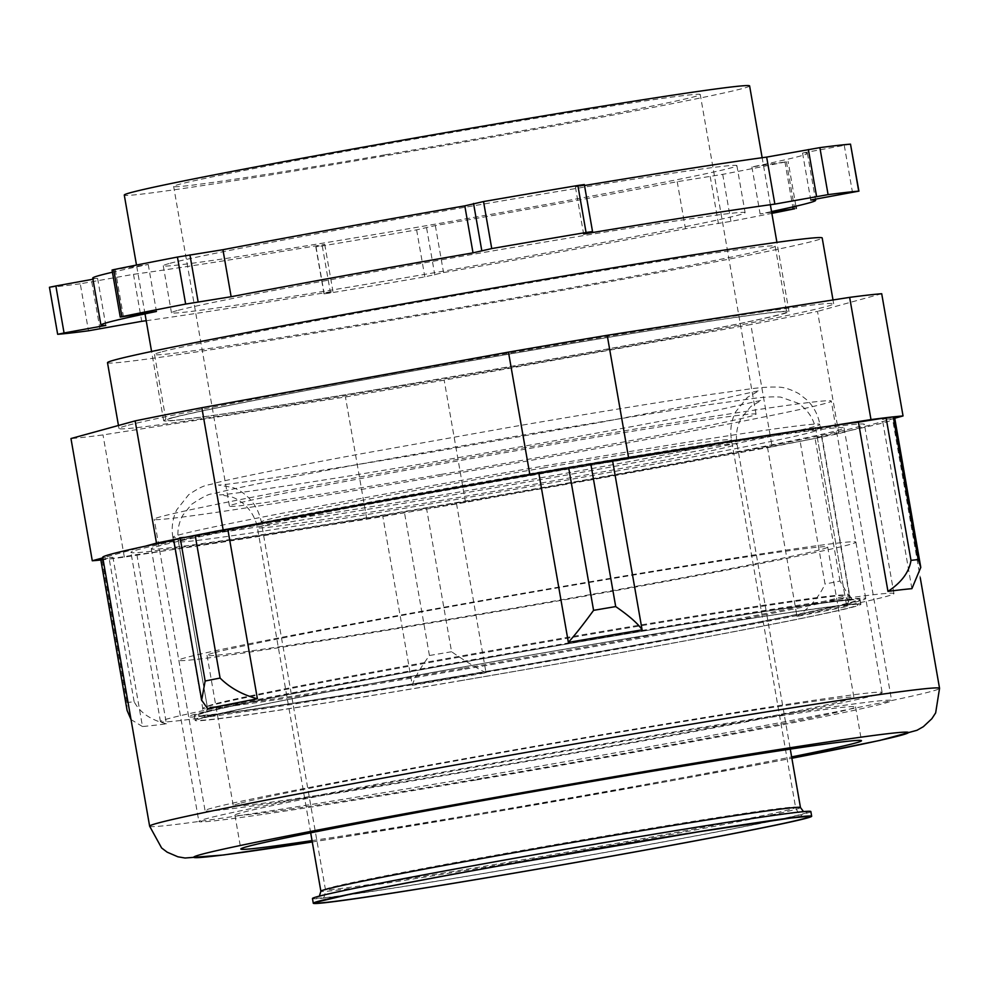 <?xml version="1.0" encoding="UTF-8"?>
<svg xmlns="http://www.w3.org/2000/svg" width="989" height="989" viewBox="0 0 989 989"><rect width="100%" height="100%" fill="white"/><g stroke="black" fill="none" stroke-linecap="round" stroke-linejoin="round"><path stroke-width="0.74" stroke-dasharray="4.95 3.71" d="M100.841 559.984A420.016 8.308 -9.9 0 0 124.342 557.128L366.783 519.2A420.016 8.308 -9.9 0 0 465.522 502.387L772.149 446.793L750.824 324.565L444.185 380.159A420.016 8.308 -9.9 0 1 345.445 396.972L103.004 434.913A420.016 8.308 -9.9 0 1 70.961 438.547M894.748 418.236L838.845 433.615A420.016 8.308 -9.9 0 1 772.149 446.793M828.176 426.296L671.358 450.836M475.66 484.165L277.316 520.127M145.148 546.237L102.807 557.883M424.874 508.395A372.284 7.368 -9.9 0 1 130.919 552.369A372.284 7.368 -9.9 0 1 496.391 481.111A372.284 7.368 -9.9 0 1 864.411 424.355A372.284 7.368 -9.9 0 1 424.874 508.395M838.845 433.615L817.507 311.387A420.016 8.308 -9.9 0 1 750.824 324.565M465.522 502.387L444.185 380.159M366.783 519.2L345.445 396.972M124.342 557.128L103.004 434.913M881.706 293.733L817.507 311.387M414.28 383.213A317.395 6.28 -9.9 0 1 163.667 420.708A317.395 6.28 -9.9 0 1 475.252 359.959A317.395 6.28 -9.9 0 1 788.999 311.572A317.395 6.28 -9.9 0 1 414.28 383.213M454.408 677.626A372.284 7.368 -9.9 0 1 160.453 721.611A372.284 7.368 -9.9 0 1 525.938 650.342A372.284 7.368 -9.9 0 1 893.945 593.598A372.284 7.368 -9.9 0 1 454.408 677.626M749.613 85.919A317.395 6.28 -9.9 0 1 374.893 157.572A317.395 6.28 -9.9 0 1 124.28 195.068M460.009 676.093A343.653 6.799 -9.9 0 1 188.664 716.679A343.653 6.799 -9.9 0 1 526.024 650.898A343.653 6.799 -9.9 0 1 865.734 598.518A343.653 6.799 -9.9 0 1 460.009 676.093M384.684 154.877A267.29 5.291 -9.9 0 1 173.644 186.451A267.29 5.291 -9.9 0 1 436.038 135.283A267.29 5.291 -9.9 0 1 700.249 94.536A267.29 5.291 -9.9 0 1 384.684 154.877M425.554 478.651A343.653 6.799 -9.9 0 1 154.21 519.237A343.653 6.799 -9.9 0 1 491.57 453.457A343.653 6.799 -9.9 0 1 831.279 401.077A343.653 6.799 -9.9 0 1 425.554 478.651M440.476 474.535A267.29 5.291 -9.9 0 1 229.436 506.108A267.29 5.291 -9.9 0 1 491.83 454.952A267.29 5.291 -9.9 0 1 756.041 414.206A267.29 5.291 -9.9 0 1 440.476 474.535M767.464 447.176L796.998 616.407A400.928 7.937 -9.9 0 0 846.794 606.578L817.26 437.336L821.649 436.878L815.084 438.399A419.905 8.308 -9.9 0 1 800.138 441.354L767.464 447.176A400.928 7.937 170.1 0 1 456.498 503.562L426.655 509.063A419.905 8.308 -9.9 0 1 404.526 512.834L382.768 516.11A400.928 7.937 170.1 0 1 136.89 554.582L109.235 559.032A419.905 8.308 -9.9 0 1 102.052 559.848L100.816 559.898M103.054 559.279L112.956 557.302A400.928 7.937 170.1 0 1 102.708 557.302M207.603 708.619L178.057 539.388A400.928 7.937 170.1 0 0 173.755 540.266M178.057 539.388L173.681 539.846M894.501 416.839L882.361 419.423A400.928 7.937 170.1 0 1 892.622 419.435L920.252 577.737M817.26 437.336A400.928 7.937 170.1 0 0 892.622 419.435M428.917 507.283A351.627 6.96 170.1 0 0 844.05 427.916A351.627 6.96 170.1 0 0 496.466 481.507A351.627 6.96 170.1 0 0 151.28 548.821A351.627 6.96 170.1 0 0 428.917 507.283M136.89 554.582L166.436 723.812A400.928 7.937 -9.9 0 1 142.49 726.532L112.956 557.302M456.498 503.562L486.032 672.792A400.928 7.937 -9.9 0 1 448.808 679.171A400.928 7.937 -9.9 0 1 412.302 685.352L382.768 516.11M911.895 588.665L882.361 419.423M486.032 672.792C476.661 668.119 465.164 661.109 451.565 651.739L426.655 509.063M412.302 685.352C414.082 678.775 419.793 668.836 429.424 655.509L404.526 512.834M476.5 779.938A351.627 6.96 170.1 0 0 891.633 700.571A351.627 6.96 170.1 0 0 544.049 754.162A351.627 6.96 170.1 0 0 198.863 821.476A351.627 6.96 170.1 0 0 476.5 779.938M483.658 777.972A315.009 6.231 170.1 0 0 855.572 706.863A315.009 6.231 170.1 0 0 544.173 754.879A315.009 6.231 170.1 0 0 234.925 815.183A315.009 6.231 170.1 0 0 483.658 777.972M312.042 840.613A315.009 6.231 170.1 0 0 489.567 811.821A315.009 6.231 170.1 0 0 791.633 756.919M142.49 726.532L131.03 719.572M127.099 710.448L126.951 702.524L102.052 559.848M166.436 723.812C150.687 719.992 139.919 712.624 134.133 701.708A419.905 8.308 -9.9 0 1 126.951 702.524M796.998 616.407C809.793 607.728 819.139 596.936 825.036 584.029L800.138 441.354M846.794 606.578L849.638 597.232L839.982 581.075A419.905 8.308 -9.9 0 1 825.036 584.029M850.701 144.147L802.549 153.023A362.74 7.183 170.1 0 1 807.42 153.344A362.74 7.183 170.1 0 1 751.912 166.956L786.428 161.776A415.244 8.221 170.1 0 1 722.712 174.361L677.218 181.704A362.74 7.183 170.1 0 1 435.345 225.566L416.616 229.856A415.244 8.221 170.1 0 1 322.278 245.927L315.812 246.879L324.738 244.394A362.74 7.183 170.1 0 1 133.503 274.324L80.27 283.794L88.478 330.796M49.45 287.267L49.648 287.267A415.244 8.221 170.1 0 0 80.27 283.794M92.731 278.07A362.74 7.183 170.1 0 0 97.602 278.404L92.941 279.244M112.054 270.046L148.239 264.471A362.74 7.183 170.1 0 0 112.437 272.222M584.338 184.547L592.349 231.624M584.499 185.512A362.74 7.183 170.1 0 0 575.413 187.02L584.153 184.622M168.971 263.593A291.149 5.761 170.1 0 0 163.259 265.769A291.149 5.761 170.1 0 0 451.071 221.388A291.149 5.761 170.1 0 0 736.892 165.657A291.149 5.761 170.1 0 0 478.194 204.983A291.149 5.761 170.1 0 0 168.971 263.593M146.211 320.708A362.74 7.183 170.1 0 0 332.947 291.409L324.021 293.881L330.487 292.942A415.244 8.221 170.1 0 0 424.825 276.871L443.542 272.568A362.74 7.183 170.1 0 0 685.426 228.719L730.92 221.375A415.244 8.221 170.1 0 0 771.853 213.364M771.643 212.153L760.121 213.958A362.74 7.183 170.1 0 0 771.544 211.572M177.167 310.595A291.149 5.761 170.1 0 0 171.468 312.771A291.149 5.761 170.1 0 0 459.267 268.39A291.149 5.761 170.1 0 0 745.1 212.66A291.149 5.761 170.1 0 0 486.39 251.997A291.149 5.761 170.1 0 0 177.167 310.595M751.912 166.956L760.121 213.958M802.549 153.023L810.757 200.025M677.218 181.704L685.426 228.719M435.345 225.566L443.542 272.568M575.413 187.02L583.621 234.034M148.239 264.471L156.435 311.473M97.602 278.404L105.798 325.406M133.503 274.324L141.711 321.326M324.738 244.394L332.947 291.409M107.504 362.691A362.74 7.183 170.1 0 0 466.079 307.394A362.74 7.183 170.1 0 0 822.193 237.966M160.688 352.133A315.009 6.231 170.1 0 0 154.519 354.482A315.009 6.231 170.1 0 0 465.918 306.466A315.009 6.231 170.1 0 0 775.166 246.162A315.009 6.231 170.1 0 0 495.266 288.726A315.009 6.231 170.1 0 0 160.688 352.133M126.098 425.789A362.74 7.183 170.1 0 0 118.989 428.509A362.74 7.183 170.1 0 0 477.563 373.212A362.74 7.183 170.1 0 0 833.678 303.771A362.74 7.183 170.1 0 0 511.35 352.776A362.74 7.183 170.1 0 0 126.098 425.789M172.173 417.951A315.009 6.231 170.1 0 0 166.004 420.3A315.009 6.231 170.1 0 0 477.403 372.284A315.009 6.231 170.1 0 0 786.651 311.98A315.009 6.231 170.1 0 0 506.751 354.532A315.009 6.231 170.1 0 0 172.173 417.951M185.549 657.71A343.653 6.799 170.1 0 0 178.824 660.269A343.653 6.799 170.1 0 0 518.52 607.889A343.653 6.799 170.1 0 0 855.893 542.108A343.653 6.799 170.1 0 0 550.539 588.529A343.653 6.799 170.1 0 0 185.549 657.71M213.204 653A315.009 6.231 170.1 0 0 207.035 655.348A315.009 6.231 170.1 0 0 518.421 607.333A315.009 6.231 170.1 0 0 827.682 547.028A315.009 6.231 170.1 0 0 547.77 589.58A315.009 6.231 170.1 0 0 213.204 653M211.807 808.137A343.653 6.799 170.1 0 0 205.069 810.708A343.653 6.799 170.1 0 0 544.778 758.316A343.653 6.799 170.1 0 0 882.139 692.535A343.653 6.799 170.1 0 0 576.785 738.956A343.653 6.799 170.1 0 0 211.807 808.137M239.449 803.427A315.009 6.231 170.1 0 0 233.28 805.775A315.009 6.231 170.1 0 0 544.679 757.759A315.009 6.231 170.1 0 0 853.927 697.455A315.009 6.231 170.1 0 0 574.028 740.019A315.009 6.231 170.1 0 0 239.449 803.427M810.856 811.549A252.961 5.007 -9.9 0 1 512.203 868.651A252.961 5.007 -9.9 0 1 312.462 898.531M461.121 675.784A337.929 6.688 -9.9 0 1 194.301 715.702A337.929 6.688 -9.9 0 1 526.049 651.009A337.929 6.688 -9.9 0 1 860.096 599.495A337.929 6.688 -9.9 0 1 461.121 675.784M461.95 680.481A337.929 6.688 -9.9 0 1 195.13 720.4A337.929 6.688 -9.9 0 1 526.865 655.719A337.929 6.688 -9.9 0 1 860.912 604.205A337.929 6.688 -9.9 0 1 461.95 680.481M149.636 826.186A400.928 7.937 170.1 0 0 466.202 778.825A400.928 7.937 170.1 0 0 939.55 688.332M451.565 651.739A419.905 8.308 -9.9 0 1 429.424 655.509M134.133 701.708L109.235 559.032M839.982 581.075L815.084 438.399M312.277 841.96A362.74 7.183 170.1 0 0 480.234 814.38A362.74 7.183 170.1 0 0 791.868 758.254L670.369 780.951L480.073 814.417L312.277 841.973M91.767 281.89L99.976 328.892M115.243 269.626L123.44 316.641M844.285 145.457L852.493 192.459M710.213 176.549L718.422 223.551M784.92 161.788L792.795 206.924M416.616 229.856L424.825 276.871M426.605 227.965L434.814 274.979M322.278 245.927L330.487 292.942M315.998 246.805L324.207 293.807M49.648 287.267L57.856 334.282M786.428 161.776L794.624 208.79M722.712 174.361L730.92 221.375M800.472 807.543A243.418 4.821 -9.9 0 1 513.081 862.495A243.418 4.821 -9.9 0 1 320.881 891.25M610.374 841.639A249.154 4.933 -9.9 0 1 802.215 814.071A249.154 4.933 -9.9 0 1 512.945 868.441A249.154 4.933 -9.9 0 1 321.104 896.009A249.154 4.933 -9.9 0 1 610.374 841.639M513.847 861.295A238.646 4.722 -9.9 0 1 325.418 889.494A238.646 4.722 -9.9 0 1 607.172 835.618A238.646 4.722 -9.9 0 1 795.601 807.432A238.646 4.722 -9.9 0 1 513.847 861.295M543.01 468.007A238.646 4.722 -9.9 0 1 731.44 439.808A238.646 4.722 -9.9 0 1 449.686 493.684A238.646 4.722 -9.9 0 1 261.257 521.871A238.646 4.722 -9.9 0 1 543.01 468.007M432.144 498.505A328.385 6.503 -9.9 0 1 172.865 537.299A328.385 6.503 -9.9 0 1 560.553 463.173A328.385 6.503 -9.9 0 1 819.844 424.38A328.385 6.503 -9.9 0 1 432.144 498.505M462.011 669.627A328.385 6.503 -9.9 0 1 202.72 708.421A328.385 6.503 -9.9 0 1 590.421 634.295A328.385 6.503 -9.9 0 1 849.699 595.502A328.385 6.503 -9.9 0 1 462.011 669.627M592.522 639.623A334.109 6.614 -9.9 0 1 849.786 602.66A334.109 6.614 -9.9 0 1 461.875 675.574A334.109 6.614 -9.9 0 1 204.612 712.55A334.109 6.614 -9.9 0 1 592.522 639.623M462.506 680.321A335.061 6.626 -9.9 0 1 204.513 717.408A335.061 6.626 -9.9 0 1 593.536 644.272A335.061 6.626 -9.9 0 1 851.529 607.197A335.061 6.626 -9.9 0 1 462.506 680.321M462.778 668.428A323.601 6.404 -9.9 0 1 207.257 706.653A323.601 6.404 -9.9 0 1 589.32 633.615A323.601 6.404 -9.9 0 1 844.841 595.378A323.601 6.404 -9.9 0 1 462.778 668.428M560.503 468.489A323.601 6.404 -9.9 0 1 816.024 430.264A323.601 6.404 -9.9 0 1 433.961 503.302A323.601 6.404 -9.9 0 1 178.44 541.539A323.601 6.404 -9.9 0 1 560.503 468.489M544.828 472.804A243.418 4.821 -9.9 0 1 737.028 444.049A243.418 4.821 -9.9 0 1 449.636 498.988A243.418 4.821 -9.9 0 1 257.437 527.743A243.418 4.821 -9.9 0 1 544.828 472.804M893.945 593.598L864.411 424.355M160.453 721.611L130.919 552.369M788.999 311.572L776.909 242.33M770.344 204.723L762.148 157.721M163.667 420.708L151.577 351.466M145.012 313.859L136.494 265.064M865.734 598.518L831.279 401.077M188.664 716.679L154.21 519.237M756.041 414.206L700.249 94.536M229.436 506.108L173.644 186.451M151.28 548.821L198.863 821.476M844.05 427.916L891.633 700.571M234.925 815.183L240.834 849.032M855.572 706.863L861.481 740.712M821.649 436.878L849.638 597.232M807.42 153.344L815.418 199.185M324.021 293.881L315.812 246.879M163.259 265.769L171.468 312.771M736.892 165.657L745.1 212.66M795.922 206.207L788.097 161.38M154.519 354.482L166.004 420.3M775.166 246.162L786.651 311.98M118.457 425.48L118.989 428.509M833.01 299.976L833.678 303.771M207.035 655.348L233.28 805.775M827.682 547.028L853.927 697.455M178.824 660.269L205.069 810.708M855.893 542.108L882.139 692.535M319.373 896.121L331.538 893.45C373.854 883.511 529.375 854.953 652.011 834.629C722.304 822.972 769.875 815.702 794.723 812.822L803.538 811.623M805.33 816.642C806.554 816.049 800.188 819.09 795.601 807.432L731.44 439.808C729.833 429.992 731.23 420.671 735.643 411.832L747.437 397.318L759.268 390.643L708.977 401.695L600.36 422.377L433.38 451.862C315.429 472.136 223.848 485.488 218.421 485.043L231.797 487.305C241.378 489.914 257.091 500.916 261.257 521.871L325.418 889.494C324.825 902.03 319.398 900.41 319.385 901.449M172.865 537.299C171.27 527.669 172.581 518.496 176.784 509.755L188.602 494.784C206.268 482.768 207.393 486.081 215.342 482.991C239.956 476.958 289.245 467.105 363.186 453.444L510.732 427.112C593.969 412.759 661.468 401.744 713.217 394.067C748.141 389.431 760.516 386.501 778.714 387.132C784.19 387.243 790.866 389.394 798.753 393.597L807.135 400.112C813.873 406.862 818.113 414.947 819.844 424.38L849.699 595.502C851.22 598.691 852.617 600.15 853.878 599.903L839.859 600.966C806.48 604.835 742.652 614.589 648.376 630.216C557.128 645.446 467.55 661.146 379.665 677.341C292.942 693.4 236.247 704.712 209.569 711.276L200.285 713.971C201.126 714.379 201.941 712.525 202.72 708.421L172.865 537.299M860.912 604.205L860.096 599.495M195.13 720.4L194.301 715.702M207.257 706.653C206.108 720.598 200.965 717.112 201.546 718.41L240.154 709.237C281.173 700.62 340.525 689.246 418.223 675.116C507.11 658.995 593.635 644.024 677.811 630.178C769.677 615.17 827.051 606.677 849.934 604.699L854.199 604.502C852.889 602.19 852.617 609.558 844.841 595.378L816.024 430.264C813.7 418.508 807.593 409.434 797.715 403.067L780.618 397.084C762.049 396.082 750.428 399.21 714.8 403.846C663.1 411.511 595.638 422.513 512.426 436.866L364.941 463.186C285.228 477.897 234.393 488.158 212.437 493.981C209.668 493.474 202.708 496.935 191.545 504.353L182.829 515.232C178.391 523.453 176.932 532.218 178.44 541.539L207.257 706.653M310.682 832.825L257.437 527.743C253.592 508.074 238.003 498.097 229.374 496.317L219.471 494.871C225.022 495.341 317.321 481.866 435.061 461.628C542.627 443.332 661.146 421.66 720.907 409.372L761.604 400.248L750.824 406.491L741.367 417.951C736.966 426.098 735.519 434.801 737.028 444.049L790.273 749.118"/><path stroke-width="1.48" d="M894.748 418.236L903.044 415.949L881.706 293.733A420.016 8.308 -9.9 0 0 849.65 297.368L870.988 419.596A420.016 8.308 -9.9 0 1 903.044 415.949M870.988 419.596L828.176 426.296M671.358 450.836L628.547 457.524L607.209 335.308L849.65 297.368M475.66 484.165L529.807 474.349A420.016 8.308 -9.9 0 1 628.547 457.524M277.316 520.127L223.168 529.943L201.843 407.715L508.47 352.121A420.016 8.308 -9.9 0 1 607.209 335.308M145.148 546.237L156.485 543.109A420.016 8.308 -9.9 0 1 223.168 529.943M102.807 557.883L92.286 560.775L70.961 438.547L135.147 420.894A420.016 8.308 -9.9 0 1 201.843 407.715M100.841 559.984A420.016 8.308 -9.9 0 1 92.286 560.775M529.807 474.349L508.47 352.121M156.485 543.109L135.147 420.894M136.494 265.064L124.28 195.068A317.395 6.28 -9.9 0 1 435.865 134.306A317.395 6.28 -9.9 0 1 749.613 85.919L762.148 157.721M131.03 719.572L127.099 710.448L100.816 559.898L103.054 559.279M173.755 540.266A400.928 7.937 170.1 0 0 102.708 557.302L149.636 826.186L161.615 847.969L167.166 852.172L177.859 856.783L185.067 858.019L223.403 855.003L312.277 841.973A362.74 7.183 170.1 0 1 231.908 847.289A362.74 7.183 170.1 0 1 622.081 775.351A362.74 7.183 170.1 0 1 895.589 732.837A362.74 7.183 170.1 0 1 791.868 758.254L879.901 740.415L917.001 730.278L923.355 726.68L931.861 718.706L935.656 712.884L939.55 688.332A400.928 7.937 170.1 0 0 622.983 735.692A400.928 7.937 170.1 0 0 401.225 774.77A400.928 7.937 170.1 0 0 149.636 826.186M227.866 529.548L257.4 698.79A400.928 7.937 -9.9 0 0 207.603 708.619L201.657 700.2L173.681 539.846L180.245 538.337A419.905 8.308 -9.9 0 1 195.192 535.383L227.866 529.548A400.928 7.937 170.1 0 1 354.285 505.874A400.928 7.937 170.1 0 1 538.832 473.175L568.663 467.673A419.905 8.308 -9.9 0 1 590.804 463.903L612.562 460.614A400.928 7.937 170.1 0 1 858.427 422.155L886.082 417.704A419.905 8.308 -9.9 0 1 893.277 416.888L894.501 416.839L920.784 567.389L918.175 559.564L893.277 416.888M858.427 422.155L887.961 591.385A400.928 7.937 -9.9 0 1 911.895 588.665L920.784 567.389M538.832 473.175L568.366 642.405A400.928 7.937 -9.9 0 1 642.096 629.845L612.562 460.614M791.633 756.919A315.009 6.231 170.1 0 0 861.481 740.712A315.009 6.231 170.1 0 0 550.082 788.728A315.009 6.231 170.1 0 0 240.834 849.032A315.009 6.231 170.1 0 0 312.042 840.613M257.4 698.79C242.379 694.76 229.943 687.85 220.09 678.058L195.192 535.383M201.657 700.2L205.143 681.013A419.905 8.308 -9.9 0 1 220.09 678.058M642.096 629.845C638.09 623.7 629.288 615.949 615.702 606.578L590.804 463.903M568.366 642.405C575.524 634.357 583.918 623.676 593.573 610.349A419.905 8.308 -9.9 0 1 615.702 606.578M887.961 591.385C901.486 582.496 909.163 572.161 910.993 560.38A419.905 8.308 -9.9 0 1 918.175 559.564M57.659 334.282L49.45 287.267L55.866 285.969L64.062 332.972L57.856 334.282A415.244 8.221 170.1 0 0 88.478 330.796L141.711 321.326A362.74 7.183 170.1 0 0 146.211 320.708M92.941 279.244L55.866 285.969M112.437 272.222A362.74 7.183 170.1 0 0 92.731 278.07L100.94 325.084A362.74 7.183 170.1 0 0 105.798 325.406L64.062 332.972M120.262 317.049L112.054 270.046L113.735 269.638L121.931 316.653L120.262 317.049L156.435 311.473A362.74 7.183 170.1 0 0 100.94 325.084M771.544 211.572A362.74 7.183 170.1 0 0 815.628 200.347A362.74 7.183 170.1 0 0 810.757 200.025L858.712 191.161A415.244 8.221 170.1 0 0 828.09 194.635L774.857 204.105A362.74 7.183 170.1 0 0 583.621 234.034L592.535 231.55L584.338 184.547L577.873 185.487A415.244 8.221 170.1 0 0 483.534 201.558L464.805 205.86A362.74 7.183 170.1 0 0 222.933 249.71L177.439 257.053A415.244 8.221 170.1 0 0 113.735 269.638M858.909 191.161L850.503 144.147A415.244 8.221 170.1 0 0 819.881 147.633L766.648 157.103A362.74 7.183 170.1 0 0 584.499 185.512M771.853 213.364A415.244 8.221 170.1 0 0 794.624 208.79L771.643 212.153M592.535 231.55L586.069 232.502A415.244 8.221 170.1 0 0 491.743 248.573L473.014 252.863A362.74 7.183 170.1 0 0 231.142 296.725L185.648 304.068A415.244 8.221 170.1 0 0 121.931 316.653M766.648 157.103L774.857 204.105M464.805 205.86L473.014 252.863M222.933 249.71L231.142 296.725M833.01 299.976L822.193 237.966A362.74 7.183 170.1 0 0 499.865 286.971A362.74 7.183 170.1 0 0 114.613 359.984A362.74 7.183 170.1 0 0 107.504 362.691L118.457 425.48M313.278 903.229L312.462 898.531A252.961 5.007 -9.9 0 1 560.8 850.107A252.961 5.007 -9.9 0 1 810.856 811.549L811.672 816.246A252.961 5.007 -9.9 0 1 513.019 873.349A252.961 5.007 -9.9 0 1 313.278 903.229A252.961 5.007 -9.9 0 1 561.616 854.805A252.961 5.007 -9.9 0 1 811.672 816.246M205.143 681.013L180.245 538.337M593.573 610.349L568.663 467.673M910.993 560.38L886.082 417.704M189.937 254.878L198.134 301.88M473.546 203.45L481.754 250.464M808.384 149.537L816.593 196.539M792.795 206.924L793.116 208.803M177.439 257.053L185.648 304.068M483.534 201.558L491.743 248.573M577.873 185.487L586.069 232.502M819.881 147.633L828.09 194.635M850.503 144.147L858.712 191.161M319.373 896.121L320.881 891.25A243.418 4.821 -9.9 0 1 608.272 836.298A243.418 4.821 -9.9 0 1 800.472 807.543L790.273 749.118M513.575 873.2A250.106 4.945 -9.9 0 1 321.005 900.868A250.106 4.945 -9.9 0 1 611.375 846.287A250.106 4.945 -9.9 0 1 803.958 818.608A250.106 4.945 -9.9 0 1 513.575 873.2M776.909 242.33L770.344 204.723M151.577 351.466L145.012 313.859M920.252 577.737L939.55 688.332M815.418 199.185L815.628 200.347M796.293 208.382L795.922 206.207M803.538 811.623L800.472 807.543M319.41 901.436L347.708 894.761C382.941 887.368 434.616 877.552 502.746 865.288L700.855 831.452L790.99 818.014L805.306 816.642M320.881 891.25L310.682 832.825"/></g></svg>
